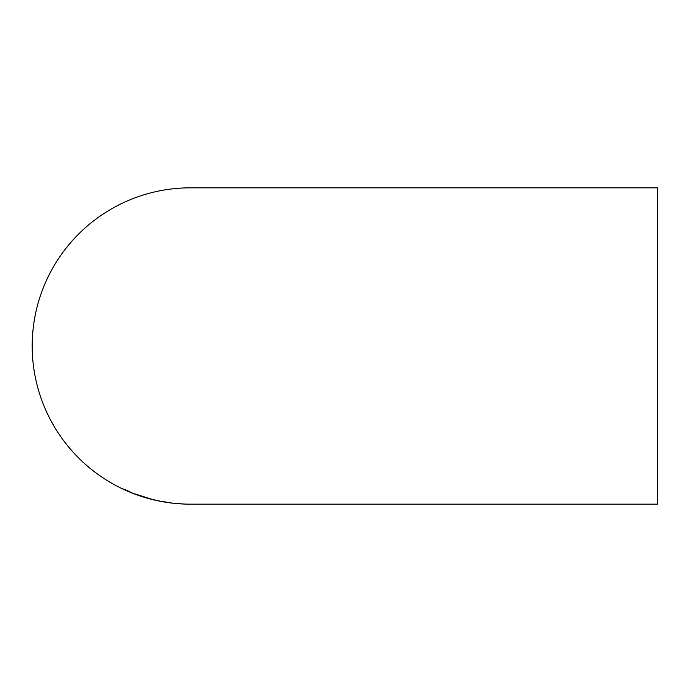 <?xml version="1.0" encoding="UTF-8"?>
<svg xmlns="http://www.w3.org/2000/svg" width="692" height="692" viewBox="0 0 692 692"><rect width="100%" height="100%" fill="white"/><g stroke="black" fill="none" stroke-linecap="round" stroke-linejoin="round"><path stroke-width="1.04" d="M191.226 504.165L657.4 504.165L657.4 187.835L190.369 187.835A158.165 158.165 0 0 0 32.195 346A158.165 158.165 0 0 0 190.369 504.165L190.905 504.165M175.119 503.387L184.245 504.027L175.119 503.387M161.625 501.397L172.005 503.067L161.625 501.397M159.757 501.086L153.529 499.693L159.757 501.069M143.175 496.891L151.66 499.209L134.637 493.811L143.175 496.873M125.762 489.927L132.146 492.903L125.762 489.927M124.05 489.356L122.596 488.803M129.845 491.752L124.05 489.14M124.05 489.183L129.447 491.649M124.05 489.46L130.693 492.315L124.05 489.46M136.09 494.304L135.398 494.036M150.207 498.828L136.09 494.356L150.207 498.768"/></g></svg>
